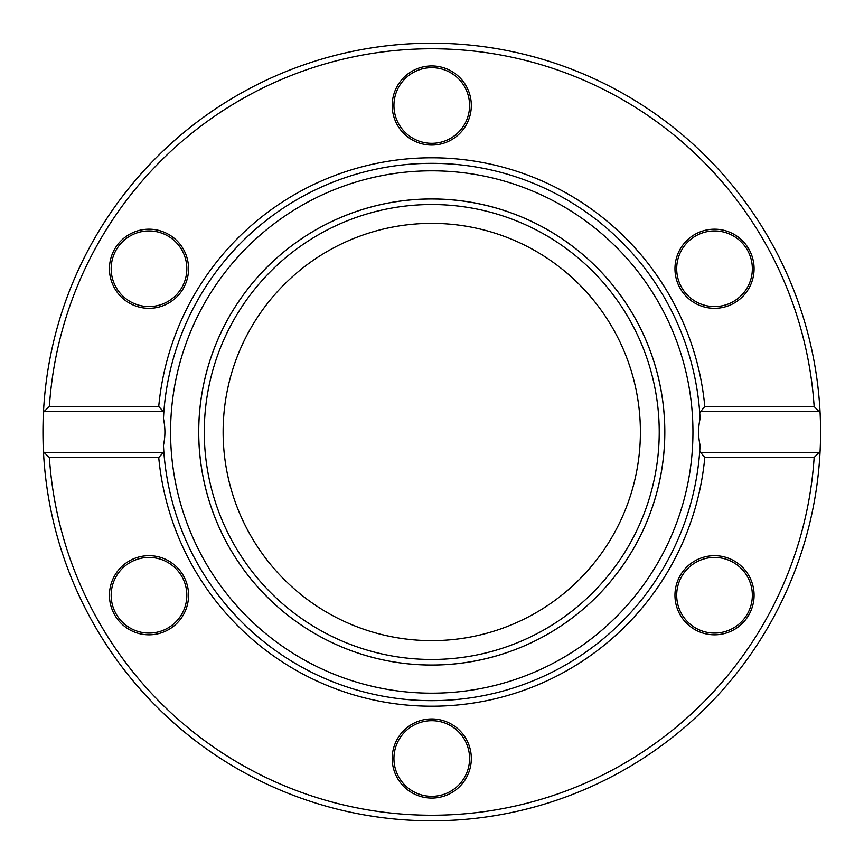 <?xml version="1.0" encoding="UTF-8"?>
<svg xmlns="http://www.w3.org/2000/svg" width="864" height="864" viewBox="0 0 864 864"><rect width="100%" height="100%" fill="white"/><g stroke="black" fill="none" stroke-linecap="round" stroke-linejoin="round"><path stroke-width="1.3" d="M163.436 445.338A268.661 268.661 0 0 0 163.793 451.267L163.436 445.338C165.391 436.46 165.391 427.561 163.436 418.662L163.793 412.733A268.661 268.661 0 0 0 163.436 418.662M700.088 418.662A268.661 268.661 0 0 0 431.762 163.339A268.661 268.661 0 0 0 163.793 412.733L163.415 411.61L43.956 411.61L43.438 412.733C42.844 420.314 42.844 443.696 43.438 451.267L43.956 452.39L163.415 452.39L163.793 451.267A268.661 268.661 0 0 0 431.762 700.661A268.661 268.661 0 0 0 700.088 445.338C698.134 436.46 698.134 427.561 700.088 418.662L699.721 412.733A268.661 268.661 0 0 0 431.762 163.339A268.661 268.661 0 0 0 163.793 412.733M163.793 451.267A268.661 268.661 0 0 0 431.762 700.661A268.661 268.661 0 0 0 699.721 451.267L700.088 445.338M43.956 411.61L49.367 406.512L158.728 406.512A274.223 274.223 0 0 1 704.797 406.512L814.147 406.512L820.087 412.733A388.8 388.8 0 0 0 431.762 43.2A388.8 388.8 0 0 0 43.438 412.733A388.8 388.8 0 0 1 431.762 43.2A388.8 388.8 0 0 1 820.087 412.733C820.681 420.314 820.681 443.696 820.087 451.267A388.8 388.8 0 0 1 431.762 820.8A388.8 388.8 0 0 0 820.562 432M431.762 640.634A208.634 208.634 0 0 0 612.446 327.683A208.634 208.634 0 0 0 251.078 327.683A208.634 208.634 0 0 0 431.762 640.634M431.762 665.053A233.053 233.053 0 0 0 633.593 315.468A233.053 233.053 0 0 0 229.932 315.468A233.053 233.053 0 0 0 431.762 665.053M820.53 426.686A388.8 388.8 0 0 0 428.22 43.211A388.8 388.8 0 0 0 42.962 433.771A388.8 388.8 0 0 0 431.762 820.8A388.8 388.8 0 0 1 43.438 451.267A388.8 388.8 0 0 0 431.762 820.8A388.8 388.8 0 0 0 820.087 451.267L814.147 457.488L704.797 457.488A274.223 274.223 0 0 1 158.728 457.488L49.367 457.488L43.956 452.39M699.721 451.267L704.797 457.488M704.797 406.512L699.721 412.733M676.696 595.253A37.822 37.822 0 0 0 714.517 633.074A37.822 37.822 0 0 0 752.35 595.253A37.822 37.822 0 0 0 714.517 557.431A37.822 37.822 0 0 0 676.696 595.253M676.696 268.747A37.822 37.822 0 0 0 714.517 306.569A37.822 37.822 0 0 0 752.35 268.747A37.822 37.822 0 0 0 714.517 230.926A37.822 37.822 0 0 0 676.696 268.747M393.941 105.494A37.822 37.822 0 0 0 431.762 143.316A37.822 37.822 0 0 0 469.584 105.494A37.822 37.822 0 0 0 431.762 67.673A37.822 37.822 0 0 0 393.941 105.494M111.175 268.747A37.822 37.822 0 0 0 148.997 306.569A37.822 37.822 0 0 0 186.829 268.747A37.822 37.822 0 0 0 148.997 230.926A37.822 37.822 0 0 0 111.175 268.747M111.175 595.253A37.822 37.822 0 0 0 148.997 633.074A37.822 37.822 0 0 0 186.829 595.253A37.822 37.822 0 0 0 148.997 557.431A37.822 37.822 0 0 0 111.175 595.253M393.941 758.506A37.822 37.822 0 0 0 431.762 796.327A37.822 37.822 0 0 0 469.584 758.506A37.822 37.822 0 0 0 431.762 720.684A37.822 37.822 0 0 0 393.941 758.506M158.728 406.512L163.415 411.61M163.415 452.39L158.728 457.488M431.762 693.187A261.187 261.187 0 0 0 657.958 301.406A261.187 261.187 0 0 0 205.567 301.406A261.187 261.187 0 0 0 431.762 693.187M814.147 406.512A383.238 383.238 0 0 0 431.762 48.762A383.238 383.238 0 0 0 49.367 406.512M714.517 308.308A39.56 39.56 0 0 1 680.26 248.972A39.56 39.56 0 0 1 748.786 248.972A39.56 39.56 0 0 1 714.517 308.308M431.762 145.055A39.56 39.56 0 0 1 397.505 85.72A39.56 39.56 0 0 1 466.02 85.72A39.56 39.56 0 0 1 431.762 145.055M148.997 308.308A39.56 39.56 0 0 1 114.739 248.972A39.56 39.56 0 0 1 183.265 248.972A39.56 39.56 0 0 1 148.997 308.308M49.367 457.488A383.238 383.238 0 0 0 431.762 815.238A383.238 383.238 0 0 0 814.147 457.488M714.517 634.813A39.56 39.56 0 0 1 680.26 575.467A39.56 39.56 0 0 1 748.786 575.467A39.56 39.56 0 0 1 714.517 634.813M148.997 634.813A39.56 39.56 0 0 1 114.739 575.467A39.56 39.56 0 0 1 183.265 575.467A39.56 39.56 0 0 1 148.997 634.813M431.762 798.066A39.56 39.56 0 0 1 397.505 738.72A39.56 39.56 0 0 1 466.02 738.72A39.56 39.56 0 0 1 431.762 798.066M431.762 659.47A227.47 227.47 0 0 0 628.754 318.265A227.47 227.47 0 0 0 234.76 318.265A227.47 227.47 0 0 0 431.762 659.47M431.762 665.032A233.032 233.032 0 0 0 633.571 315.49A233.032 233.032 0 0 0 229.954 315.49A233.032 233.032 0 0 0 431.762 665.032M700.11 452.39L819.558 452.39M819.558 411.61L700.11 411.61"/></g></svg>
